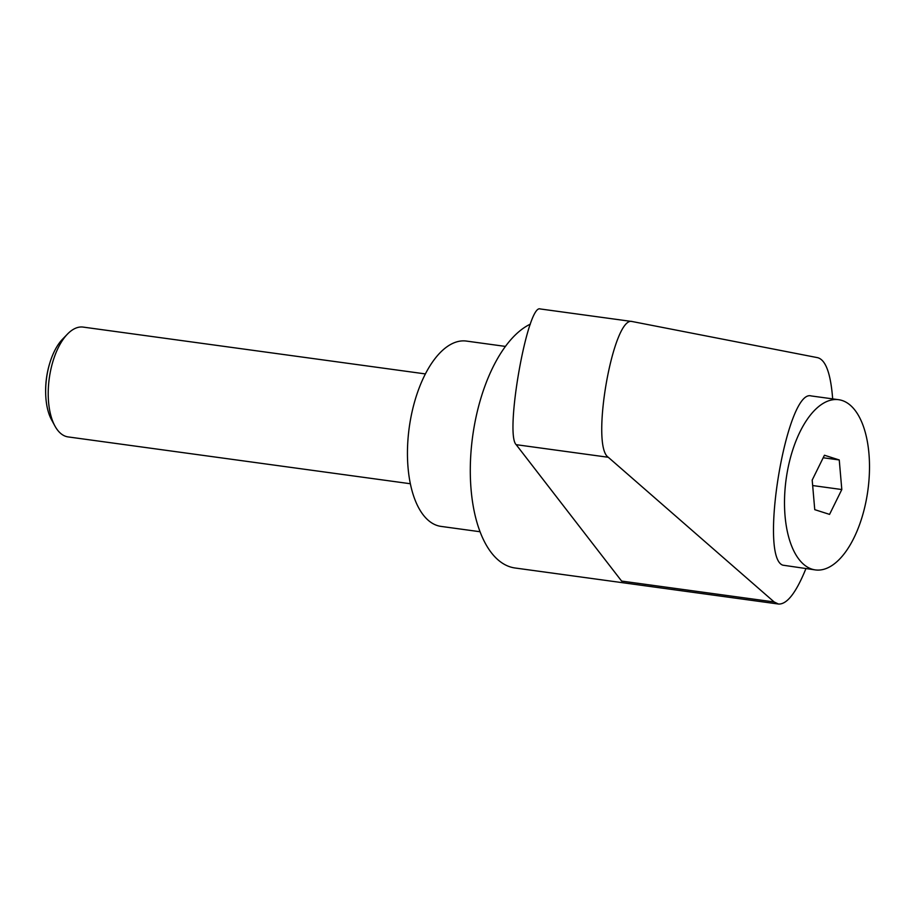 <?xml version="1.0" encoding="UTF-8"?>
<svg xmlns="http://www.w3.org/2000/svg" width="913" height="913" viewBox="0 0 913 913"><rect width="100%" height="100%" fill="white"/><g stroke="black" fill="none" stroke-linecap="round" stroke-linejoin="round"><path stroke-width="1.37" d="M410.371 483.742L68.121 436.916A55.419 26.614 -82.2 0 1 54.906 425.983A55.419 26.614 -82.2 0 1 49.987 373.816A55.419 26.614 -82.2 0 1 67.482 334.078A55.419 26.614 -82.2 0 1 83.14 327.094L425.39 373.919M67.482 334.078L62.529 339.202A48.56 23.316 97.8 0 0 49.85 362.918A48.56 23.316 97.8 0 0 47.191 374.01A48.56 23.316 97.8 0 0 45.673 393.469A48.56 23.316 97.8 0 0 51.505 419.718L54.906 425.983M45.673 393.469L45.65 392.658A46.049 22.117 -82.2 0 1 47.099 374.216A46.049 22.117 -82.2 0 1 49.61 363.694L49.85 362.918M811.977 569.153A85.902 41.256 97.8 0 0 815.355 569.917A85.902 41.256 97.8 0 0 867.35 493.956A85.902 41.256 97.8 0 0 842.026 400.465A85.902 41.256 97.8 0 0 838.648 399.7A85.902 41.256 97.8 0 0 786.652 475.662A85.902 41.256 97.8 0 0 811.977 569.153M838.648 399.7L811.223 395.945C786.789 388.196 758.429 557.272 782.829 565.17L815.355 569.917M530.362 324.138A124.704 59.881 97.8 0 0 474.281 426.017A124.704 59.881 97.8 0 0 515.092 568L778.447 604.029C786.949 604.566 796.113 592.765 805.928 568.628M832.667 398.878C830.739 373.588 825.74 359.848 817.66 357.679L632.23 321.536C613.239 315.305 590.243 445.635 608.275 457.276L774.144 601.952L778.447 604.029M505.425 346.415L466.406 341.074A93.525 44.908 97.8 0 0 410.439 419.912A93.525 44.908 97.8 0 0 441.047 526.402L480.067 531.743M774.144 601.952L621.616 581.079L516.176 444.677C504.478 433.903 527.543 303.584 540.199 308.948L540.348 308.971M839.252 459.958L841.809 489.539L829.563 514.384L814.75 509.659L812.193 480.078L824.439 455.233L839.252 459.958L823.195 457.767M841.809 489.539L812.661 485.545M516.176 444.677L608.275 457.276M632.23 321.536L540.199 308.948"/></g></svg>
